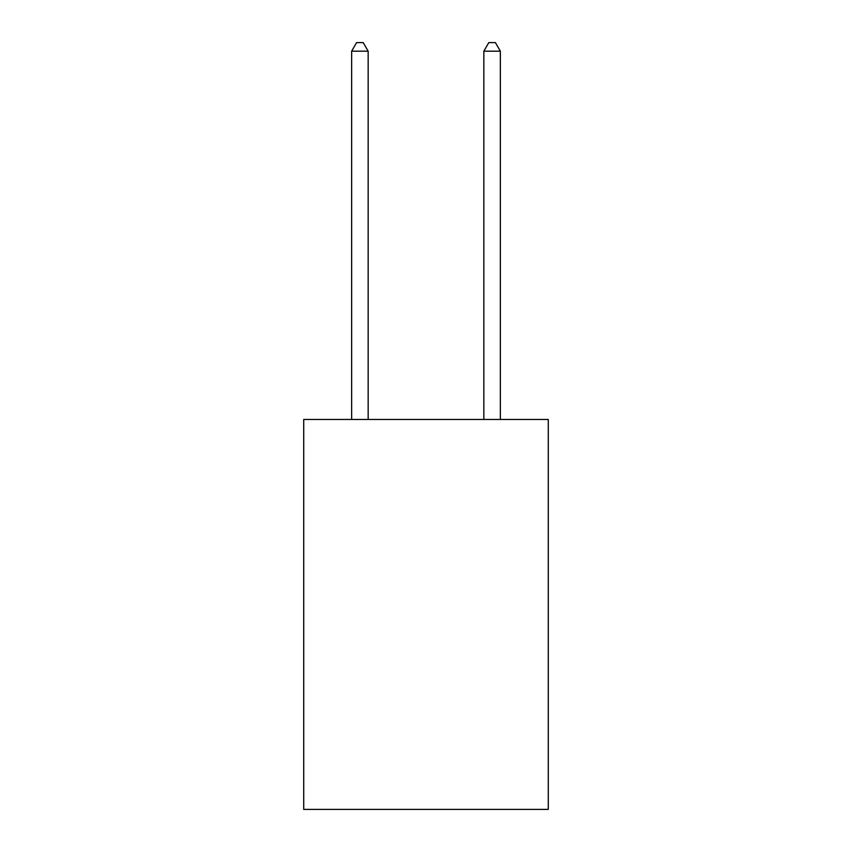 <?xml version="1.0" encoding="UTF-8"?>
<svg xmlns="http://www.w3.org/2000/svg" width="852" height="852" viewBox="0 0 852 852"><rect width="100%" height="100%" fill="white"/><g stroke="black" fill="none" stroke-linecap="round" stroke-linejoin="round"><path stroke-width="1.28" d="M548.273 419.461L548.273 809.4L303.727 809.4L303.727 419.461L548.273 419.461M368.17 419.461L368.17 51.195L351.642 51.195L351.642 419.461M351.642 51.195L356.605 42.6L363.208 42.6L368.17 51.195M500.358 419.461L500.358 51.195L483.829 51.195L483.829 419.461M483.829 51.195L488.792 42.6L495.395 42.6L500.358 51.195"/></g></svg>
